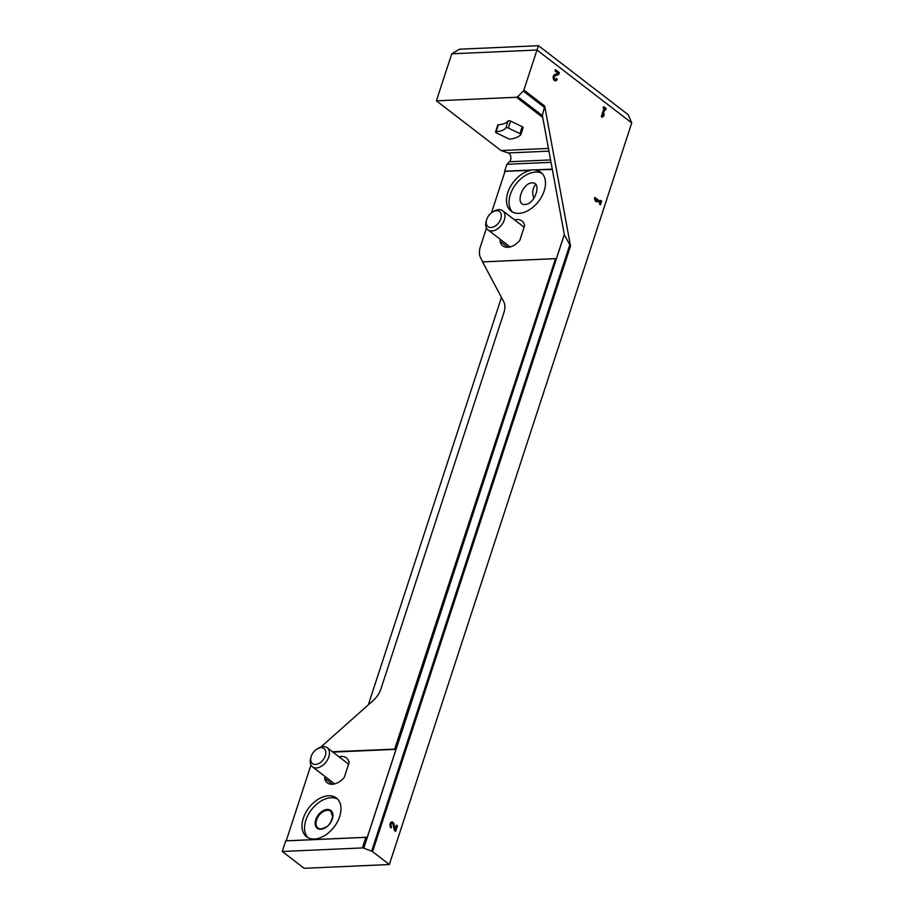 <?xml version="1.0" encoding="UTF-8"?>
<svg xmlns="http://www.w3.org/2000/svg" width="914" height="914" viewBox="0 0 914 914"><rect width="100%" height="100%" fill="white"/><g stroke="black" fill="none" stroke-linecap="round" stroke-linejoin="round"><path stroke-width="1.37" d="M451.756 53.8L459.491 49.196L538.483 45.7L536.975 50.03L451.756 53.8L436.389 100.814L501.009 150.536L508.264 152.946A4.833 3.233 87.5 0 1 510.835 156.842A4.833 3.233 87.5 0 1 509.498 161.744L506.87 164.28L504.642 171.386L530.428 170.073A24.45 15.846 127.6 0 1 532.691 169.821A24.45 15.846 127.6 0 1 534.839 169.878L552.33 169.513M529.834 170.267L504.642 171.386M482.741 261.85L480.627 257.874A18.109 11.733 127.6 0 1 480.387 246.711L486.477 228.066M491.481 212.779L504.939 171.603M570.519 246.06L564.395 234.898L542.379 115.507L544.71 106.07L570.519 246.06L372.592 851.642L389.341 864.53L631.734 122.933L628.204 114.718L538.483 45.7M389.341 864.53L304.134 868.3L282.266 851.471L285.716 840.891L365.829 837.35L362.378 847.929L282.266 851.471M395.168 829.341L394.083 824.302A3.165 2.114 87.5 0 0 391.923 821.994A3.165 2.114 87.5 0 0 389.981 824.451A3.165 2.114 87.5 0 0 391.146 827.97L391.58 826.667A1.691 1.131 87.5 0 1 391.992 823.48A1.691 1.131 87.5 0 1 393.146 824.702L394.38 830.46L395.613 831.409L397.441 825.799L396.55 825.114L395.168 829.341L394.277 829.386L393.18 824.337A3.165 2.114 87.5 0 0 391.478 822.086M594.854 197.39L594.431 198.692L595.311 200.897L596.591 201.88L595.711 199.675L599.915 202.919L599.515 204.13L600.418 204.816L601.641 201.08L600.738 200.395L600.349 201.606L594.854 197.39M557.997 73.189L554.649 74.628A3.165 2.114 87.5 0 0 553.221 78.158A3.165 2.114 87.5 0 0 555.449 80.843A3.165 2.114 87.5 0 0 557.22 79.152L556.329 78.455A1.691 1.131 87.5 0 1 554.192 77.93A1.691 1.131 87.5 0 1 554.958 76.045L558.762 74.411L559.357 72.606L555.529 69.658L555.106 70.972L557.997 73.189M603.548 106.607L603.126 107.909L603.948 108.549L601.321 116.592L602.212 117.278L603.663 116.044L604.268 114.17L602.829 115.404L604.84 109.234L605.674 109.874L606.108 108.56L603.548 106.607M544.71 106.07L523.893 90.052L536.975 50.03L631.734 122.933M542.402 115.644L517.712 96.656A1.817 1.177 127.6 0 1 516.49 97.272L436.389 100.814M517.712 96.656L523.242 91.092A1.817 1.177 127.6 0 0 523.893 90.052M564.304 234.43L556.318 258.845A1.691 0.617 -161.9 0 0 555.529 258.651L482.546 261.861L503.648 301.54A18.109 11.733 127.6 0 1 503.888 312.702L380.921 688.916A18.109 11.733 127.6 0 1 373.278 700.421L320.814 747.081M328.56 795.751A24.45 15.846 127.6 0 1 336.398 798.013A24.45 15.846 127.6 0 1 334.044 827.056A24.45 15.846 127.6 0 1 306.578 836.767A24.45 15.846 127.6 0 1 305.63 812.82A24.45 15.846 127.6 0 1 328.56 795.751M339.071 756.838A15.698 10.168 127.6 0 1 346.429 757.935A15.698 10.168 127.6 0 1 349.137 762.527L344.304 777.334A15.698 10.168 127.6 0 1 327.281 782.818A15.698 10.168 127.6 0 1 324.573 778.214L325.11 776.569M286.208 840.811L310.977 765.029M332.924 752.119L396.013 749.331L367.2 837.487A1.691 0.617 -161.9 0 0 366.411 837.281L285.716 840.891M332.639 751.891L395.225 749.126A1.691 0.617 18.1 0 1 396.013 749.331M395.225 749.126L332.433 751.742M506.87 164.28L551.005 162.326M564.326 234.567L363.772 848.192A1.691 0.617 -161.9 0 0 362.378 847.929M482.558 261.918L555.529 258.651L394.722 748.977M363.772 848.192L371.644 851.14A1.817 0.663 -161.9 0 1 372.592 851.642M520.889 134.484L523.094 127.754A1.817 0.663 -161.9 0 0 523.151 127.652A1.817 0.663 -161.9 0 0 522.214 126.692L510.629 121.116A1.817 0.663 -161.9 0 0 508.15 120.888A33.201 12.111 -161.9 0 1 498.381 124.75A1.817 0.663 -161.9 0 0 497.81 125.024L495.548 131.97A1.817 0.663 -161.9 0 0 496.485 132.93L508.401 138.665A1.817 0.663 -161.9 0 0 510.48 139.088A50.11 18.28 -161.9 0 0 520.82 134.701A1.817 0.663 -161.9 0 0 520.877 134.598A1.817 0.663 -161.9 0 0 519.94 133.638L508.355 128.063A1.817 0.663 -161.9 0 0 505.888 127.834L508.15 120.888M501.009 150.536L548.446 148.434M535.81 170.244A24.45 15.846 127.6 0 1 540.894 172.358A24.45 15.846 127.6 0 1 538.54 201.4A24.45 15.846 127.6 0 1 511.075 211.111A24.45 15.846 127.6 0 1 509.292 188.844A24.45 15.846 127.6 0 1 530.12 170.495M514.571 219.874A15.698 10.168 127.6 0 1 521.928 220.971A15.698 10.168 127.6 0 1 524.647 225.575L519.803 240.382A15.698 10.168 127.6 0 1 502.791 245.855A15.698 10.168 127.6 0 1 500.072 241.25L500.609 239.605M368.308 704.843L501.18 298.318A18.109 11.733 127.6 0 0 501.455 297.416M500.072 241.25L507.933 247.294M324.573 778.214L332.422 784.258M307.927 837.647A24.45 15.846 127.6 0 1 308.783 813.711A24.45 15.846 127.6 0 1 331.108 797.716A24.45 15.846 127.6 0 1 337.597 799.087M512.423 212.002A24.45 15.846 127.6 0 1 513.28 188.055A24.45 15.846 127.6 0 1 535.604 172.06A24.45 15.846 127.6 0 1 542.093 173.443M532.062 182.903L531.971 182.914C521.997 182.994 514.799 205.627 525.093 204.496C535.01 204.405 542.253 181.932 532.062 182.903M533.959 198.247A10.568 7.86 86.5 0 1 535.753 184.445M495.548 131.97A1.817 0.663 -161.9 0 1 496.108 131.696A33.201 12.111 -161.9 0 0 505.888 127.834M601.766 116.935L603.663 116.044M602.76 116.089L603.046 115.221M604.84 109.234L603.948 109.28L601.926 115.45L602.829 115.404M604.965 109.326L606.108 108.56M605.205 108.606L603.366 107.189M554.992 80.786A3.165 2.114 87.5 0 0 556.318 79.187L557.22 79.152M558.762 74.411L554.055 76.09A1.691 1.131 87.5 0 0 554.478 79.404L555.381 79.369M557.871 74.445L558.465 72.64L559.357 72.606M558.465 72.64L555.346 70.241M594.843 199.72L595.711 199.675M599.71 204.279L600.738 201.114L601.641 201.08M594.671 197.972L600.349 201.606M390.507 827.227L391.58 826.667M391.992 823.48L391.089 823.514A1.691 1.131 87.5 0 0 390.678 826.702M394.905 830.86L396.55 825.833L397.441 825.799M486.591 219.874L486.191 221.291A12.076 7.826 -52.4 0 0 487.973 229.882A12.076 7.826 -52.4 0 0 501.535 225.084A12.076 7.826 -52.4 0 0 502.7 210.746A12.076 7.826 -52.4 0 0 498.827 209.626A12.076 7.826 -52.4 0 0 493.937 211.225L492.669 211.979A9.483 6.147 -52.4 0 0 486.591 219.874A9.483 6.147 -52.4 0 0 491.286 227.483A9.483 6.147 -52.4 0 0 500.861 218.652A9.483 6.147 -52.4 0 0 496.519 210.723A9.483 6.147 -52.4 0 0 492.669 211.979M311.08 756.838L310.691 758.254A12.076 7.826 -52.4 0 0 312.474 766.846A12.076 7.826 -52.4 0 0 326.035 762.048A12.076 7.826 -52.4 0 0 327.189 747.709A12.076 7.826 -52.4 0 0 323.328 746.589A12.076 7.826 -52.4 0 0 318.426 748.189L317.158 748.932A9.483 6.147 -52.4 0 0 311.08 756.838A9.483 6.147 -52.4 0 0 315.776 764.447A9.483 6.147 -52.4 0 0 325.361 755.604A9.483 6.147 -52.4 0 0 321.008 747.686A9.483 6.147 -52.4 0 0 317.158 748.932M504.608 171.215L530.428 170.073M534.839 169.878L552.262 169.113M535.524 170.015L552.296 169.273M569.936 244.449L371.644 851.14M544.675 107.578L523.242 91.092M542.733 117.472L516.49 97.272M508.264 152.946L548.948 151.153M509.498 161.744L550.571 159.927M327.269 809.473A11.174 7.232 127.6 0 1 329.611 823.982A11.174 7.232 127.6 0 1 315.239 824.611A11.174 7.232 127.6 0 1 327.269 809.473M325.487 827.673A10.568 6.844 127.6 0 1 317.958 828.004A10.568 6.844 127.6 0 1 317.558 817.653A10.568 6.844 127.6 0 1 327.463 810.284A10.568 6.844 127.6 0 1 330.845 811.255A10.568 6.844 127.6 0 1 332.445 818.624M508.355 128.063L510.629 121.116M519.94 133.638L522.214 126.692M496.108 131.696L498.381 124.75M554.055 76.09L554.958 76.045M393.18 824.337L394.083 824.302M482.569 261.861L555.346 258.639M285.785 840.834L366.217 837.27M330.845 811.255L332.639 816.796C331.005 822.303 328.857 825.708 326.207 826.999C321.294 829.284 318.552 829.615 317.958 828.004M520.877 134.598L523.151 127.652M524.11 227.22L502.7 210.746M510.149 246.94L487.973 229.882M348.6 764.173L327.189 747.709M334.638 783.904L312.474 766.846"/></g></svg>
